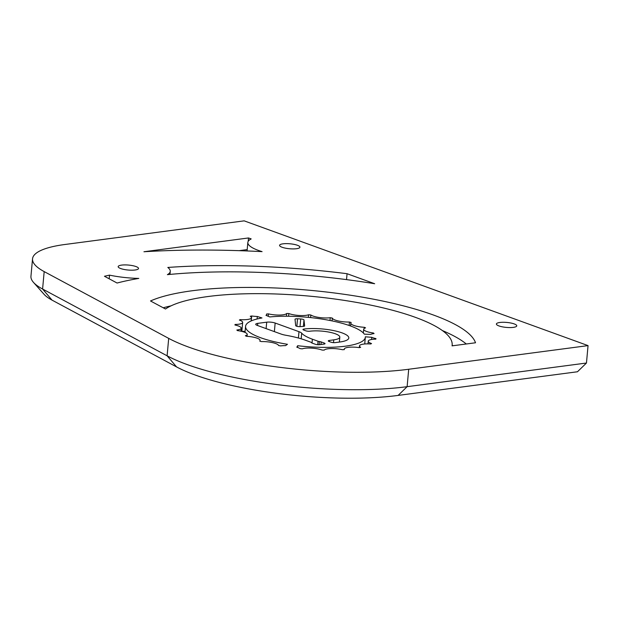 <?xml version="1.0" encoding="UTF-8"?>
<svg xmlns="http://www.w3.org/2000/svg" width="619" height="619" viewBox="0 0 619 619"><rect width="100%" height="100%" fill="white"/><g stroke="black" fill="none" stroke-linecap="round" stroke-linejoin="round"><path stroke-width="0.93" d="M109.192 278.805L109.524 275.138A42.092 10.252 5.2 0 0 138.803 278.418A231.491 56.391 5.2 0 0 117.076 283.03L104.449 276.26A255.539 62.256 -174.8 0 1 109.524 275.138M346.532 279.61L347.066 273.706L374.665 283.726A231.491 56.391 5.2 0 0 167.385 274.65A42.092 10.252 5.2 0 0 170.256 271.37A42.092 10.252 5.2 0 0 167.811 267.454A255.539 62.256 -174.8 0 1 347.066 273.706M262.085 251.631A315.667 76.903 5.2 0 0 143.948 251.747L248.513 237.959L251.19 238.926A42.092 10.252 5.2 0 0 247.84 242.455A42.092 10.252 5.2 0 0 262.085 251.631M247.19 249.604L239.151 250.664M248.204 241.348L248.513 237.959M466.293 343.986A171.362 41.744 5.2 0 0 442.337 330.538M171.045 305.848A171.362 41.744 5.2 0 0 163.223 307.782M150.502 300.966A171.362 41.744 -174.8 0 1 334.941 293.05A171.362 41.744 -174.8 0 1 475.524 342.771L452.063 345.859A147.314 35.887 5.2 0 0 452.156 345.154A147.314 35.887 5.2 0 0 329.37 298.304A147.314 35.887 5.2 0 0 165.497 309.005L150.502 300.966M320.952 344.489L321.184 341.943A3.01 0.735 5.2 0 0 319.435 341.556A2.406 0.588 -174.8 0 1 318.042 341.247L317.725 344.706M321.184 341.943L324.279 343.073L324.194 344.063M257.543 325.509L257.736 323.366A6.012 1.462 5.2 0 0 255.717 324.263A6.012 1.462 5.2 0 0 257.225 325.393L281.049 334.043A12.024 2.933 -174.8 0 0 285.916 335.274A47.655 11.606 5.2 0 1 305.213 340.148L310.862 342.199A2.406 0.588 -174.8 0 1 311.465 342.609A3.01 0.735 5.2 0 0 312.216 343.127L315.319 344.257A3.01 0.735 5.2 0 0 319.543 344.675L324.023 344.087A3.01 0.735 5.2 0 0 325.037 343.638A3.01 0.735 5.2 0 0 324.279 343.073M296.857 326.298L297.538 318.777A3.01 0.735 5.2 0 0 295.008 319.272A3.01 0.735 5.2 0 0 295.015 319.311L295.696 325.633A3.01 0.735 5.2 0 0 297.375 326.422A3.01 0.735 5.2 0 0 300.47 326.615A36.08 8.79 5.2 0 1 303.186 326.399A3.01 0.735 5.2 0 0 304.625 325.911A3.01 0.735 5.2 0 0 304.625 325.873L304.618 325.942M297.538 318.777A51.106 12.45 -174.8 0 1 300.71 318.955L300.014 326.646M303.403 326.383L303.983 319.946A3.01 0.735 5.2 0 0 300.71 318.955M303.983 319.946L304.625 325.873M305.709 330.786A3.01 0.735 5.2 0 0 309.933 331.211A18.036 4.395 5.2 0 1 329.409 332.179A18.036 4.395 5.2 0 1 339.816 337.169A18.036 4.395 5.2 0 1 333.765 339.854L329.277 340.45A3.01 0.735 5.2 0 0 328.271 340.899A3.01 0.735 5.2 0 0 329.022 341.464L331.01 342.183A3.01 0.735 5.2 0 0 335.235 342.609L339.723 342.021A27.058 6.592 -174.8 0 0 348.799 337.989A27.058 6.592 -174.8 0 0 333.184 330.5A27.058 6.592 -174.8 0 0 303.983 329.053A3.01 0.735 5.2 0 0 302.97 329.501A3.01 0.735 5.2 0 0 303.72 330.066L305.709 330.786M274.372 331.622L275.153 323.033A6.012 1.462 5.2 0 0 266.704 322.182L266.116 328.619M275.153 323.033L298.985 331.676A12.024 2.933 -174.8 0 1 301.685 333.192A47.655 11.606 5.2 0 0 312.386 339.197L318.042 341.247M257.736 323.366L266.704 322.182M241.851 331.351A12.024 2.933 5.2 0 0 245.124 331.25M135.963 266.549A10.221 2.491 5.2 0 0 124.837 264.909A10.221 2.491 5.2 0 0 118.167 266.627A10.221 2.491 5.2 0 0 128.118 270.031A10.221 2.491 5.2 0 0 138.524 268.476A10.221 2.491 5.2 0 0 135.963 266.549M33.488 282.396L44.088 294.334A84.176 20.504 5.2 0 0 52.058 300.138L176.57 366.92A144.304 35.151 5.2 0 0 398.118 395.417L577.465 371.764L586.464 363.028L407.116 386.682A156.328 38.084 -174.8 0 1 167.107 355.809L42.595 289.027A96.2 23.437 -174.8 0 1 33.488 282.396A96.2 23.437 -174.8 0 1 30.95 276.26L32.536 258.835A96.2 23.437 -174.8 0 1 64.809 244.505L244.157 220.851L588.05 345.611L586.464 363.028M297.383 245.263A10.221 2.491 5.2 0 0 286.257 243.623A10.221 2.491 5.2 0 0 279.579 245.341A10.221 2.491 5.2 0 0 289.53 248.745A10.221 2.491 5.2 0 0 299.936 247.19A10.221 2.491 5.2 0 0 297.383 245.263M514.203 323.915A10.221 2.491 5.2 0 0 503.077 322.275A10.221 2.491 5.2 0 0 496.399 324A10.221 2.491 5.2 0 0 506.35 327.405A10.221 2.491 5.2 0 0 516.757 325.849A10.221 2.491 5.2 0 0 514.203 323.915M453.147 345.719A189.399 46.139 5.2 0 0 452.141 345.309M375.965 338.608A70.86 17.262 -174.8 0 1 375.834 339.15A12.024 2.933 5.2 0 0 368.243 341.17A12.024 2.933 5.2 0 0 371.539 343.545A70.86 17.262 -174.8 0 1 370.719 343.986A12.024 2.933 5.2 0 0 359.477 345.897A12.024 2.933 5.2 0 0 360.645 347.329A70.86 17.262 -174.8 0 1 359.221 347.63A12.024 2.933 5.2 0 0 344.249 349.131A12.024 2.933 5.2 0 0 344.35 349.596A70.86 17.262 -174.8 0 1 342.462 349.727A12.024 2.933 5.2 0 0 324.24 350.114A70.86 17.262 -174.8 0 1 322.073 350.068A12.024 2.933 5.2 0 0 302.296 348.845A70.86 17.262 -174.8 0 1 300.06 348.621A12.024 2.933 5.2 0 0 296.826 347.213L297.669 345.719A60.128 14.647 5.2 0 0 365.334 337.254A60.128 14.647 5.2 0 0 365.342 336.79L371.787 337.332A12.024 2.933 5.2 0 0 375.965 338.608M287.471 344.296L285.537 345.634A12.024 2.933 5.2 0 0 280.662 345.905A70.86 17.262 -174.8 0 1 278.581 345.526A12.024 2.933 5.2 0 0 261.45 341.587A70.86 17.262 -174.8 0 1 259.725 341.092A12.024 2.933 5.2 0 0 260.104 340.45A12.024 2.933 5.2 0 0 246.548 336.31A70.86 17.262 -174.8 0 1 245.348 335.746A12.024 2.933 5.2 0 0 247.221 334.392A12.024 2.933 5.2 0 0 237.417 330.592A70.86 17.262 -174.8 0 1 236.853 330.012A12.024 2.933 5.2 0 0 241.209 328.186A12.024 2.933 5.2 0 0 234.941 324.998A70.86 17.262 -174.8 0 1 235.073 324.457A12.024 2.933 5.2 0 0 242.663 322.437A12.024 2.933 5.2 0 0 239.367 320.062A70.86 17.262 -174.8 0 1 240.18 319.621A12.024 2.933 5.2 0 0 251.43 317.709A12.024 2.933 5.2 0 0 250.262 316.278A70.86 17.262 -174.8 0 1 251.685 315.976A12.024 2.933 5.2 0 0 257.311 316.479L261.984 317.965A60.128 14.647 5.2 0 0 245.573 326.352A60.128 14.647 5.2 0 0 287.471 344.296M266.557 314.011A70.86 17.262 -174.8 0 1 268.445 313.879A12.024 2.933 5.2 0 0 286.659 313.493A70.86 17.262 -174.8 0 1 288.825 313.539A12.024 2.933 5.2 0 0 308.61 314.762A70.86 17.262 -174.8 0 1 310.839 314.986A12.024 2.933 5.2 0 0 330.244 317.702A70.86 17.262 -174.8 0 1 332.326 318.081A12.024 2.933 5.2 0 0 349.449 322.019A70.86 17.262 -174.8 0 1 351.182 322.514A12.024 2.933 5.2 0 0 350.803 323.157A12.024 2.933 5.2 0 0 364.351 327.296A70.86 17.262 -174.8 0 1 365.558 327.861A12.024 2.933 5.2 0 0 363.686 329.215A12.024 2.933 5.2 0 0 373.489 333.014A70.86 17.262 -174.8 0 1 374.054 333.595A12.024 2.933 5.2 0 0 370.673 334.407L364.336 334.152A60.128 14.647 5.2 0 0 269.799 316.936L265.969 315.342A12.024 2.933 5.2 0 0 266.657 314.475A12.024 2.933 5.2 0 0 266.557 314.011M268.228 316.278L268.445 313.879M286.411 316.232L286.659 313.493M288.586 316.247L288.825 313.539M308.37 317.369L308.61 314.762M310.606 317.593L310.839 314.986M329.989 320.487L330.244 317.702M332.07 320.905L332.326 318.081M349.139 325.478L349.449 322.019M297.507 347.429L297.669 345.719M371.586 339.483L371.787 337.332M235.027 325.014L235.073 324.457M240.118 320.34L240.18 319.621M251.229 320.921L251.685 315.976M257.078 318.994L257.311 316.479M364.251 328.434L364.351 327.296M373.427 333.672L373.489 333.014M588.05 345.611L408.702 369.257A156.328 38.084 -174.8 0 1 168.693 338.384L44.181 271.602A96.2 23.437 -174.8 0 1 32.536 258.835M319.435 341.556L319.149 344.713M303.883 330.128L303.983 329.053M329.184 341.518L329.277 340.45M333.509 342.64L333.765 339.854M298.404 338.013L298.985 331.676M301.174 338.81L301.685 333.192M312.038 343.058L312.386 339.197M408.702 369.257L407.116 386.682L398.118 395.417M168.693 338.384L167.107 355.809L176.57 366.92M44.181 271.602L42.595 289.027L52.058 300.138M169.985 274.395L170.256 271.37M247.066 250.95L247.84 242.455M452.094 345.859L452.156 345.154M367.996 343.87L368.243 341.17M359.322 347.615L359.477 345.897M344.203 349.603L344.249 349.131M260.034 341.185L260.104 340.45M247.043 336.341L247.221 334.392M339.367 342.059L339.816 337.169M364.723 343.978L365.334 337.254M240.938 331.204L241.209 328.186M241.843 331.413L242.663 322.437M251.136 320.959L251.43 317.709M245.016 332.442L245.573 326.352M350.54 325.981L350.803 323.157M363.338 332.983L363.686 329.215M266.557 315.582L266.657 314.475"/></g></svg>
